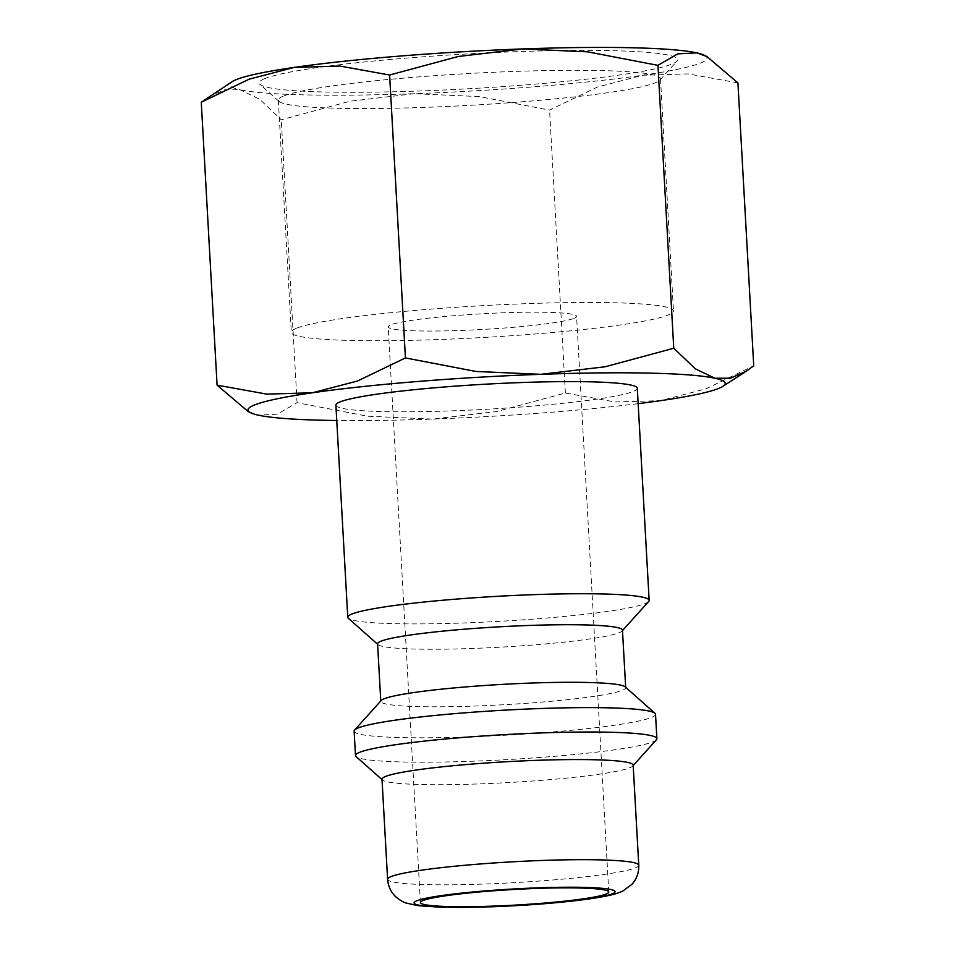 <?xml version="1.0" encoding="UTF-8"?>
<svg xmlns="http://www.w3.org/2000/svg" width="955" height="955" viewBox="0 0 955 955"><rect width="100%" height="100%" fill="white"/><g stroke="black" fill="none" stroke-linecap="round" stroke-linejoin="round"><path stroke-width="0.72" stroke-dasharray="4.78 3.58" d="M648.684 601.471A150.938 12.546 -3.2 0 1 645.222 603.524A150.938 12.546 -3.2 0 1 487.838 621.944A150.938 12.546 -3.2 0 1 348.336 618.267M335.897 405.123A150.938 12.546 176.8 0 0 469.717 410.125A150.938 12.546 176.8 0 0 633.356 391.407A150.938 12.546 176.8 0 0 637.295 388.279M622.469 630.133A122.634 10.195 -3.2 0 1 622.087 631.004A122.634 10.195 -3.2 0 1 619.27 632.676A122.634 10.195 -3.2 0 1 491.407 647.645A122.634 10.195 -3.2 0 1 378.061 644.649A122.634 10.195 -3.2 0 1 377.583 643.825M625.215 686.884A122.634 10.195 -3.2 0 1 625.692 687.707A122.634 10.195 -3.2 0 1 622.493 690.25A122.634 10.195 -3.2 0 1 489.533 705.459A122.634 10.195 -3.2 0 1 380.806 701.4A122.634 10.195 -3.2 0 1 381.188 700.528M655.524 714.28A150.938 12.546 -3.2 0 1 651.585 717.408A150.938 12.546 -3.2 0 1 487.945 736.126A150.938 12.546 -3.2 0 1 354.126 731.136M656.419 739.755A150.938 12.546 -3.2 0 1 652.945 741.82A150.938 12.546 -3.2 0 1 495.573 760.228A150.938 12.546 -3.2 0 1 356.072 756.551M633.165 765.122A125.774 10.457 -3.2 0 1 632.783 766.017A125.774 10.457 -3.2 0 1 629.882 767.725A125.774 10.457 -3.2 0 1 498.737 783.076A125.774 10.457 -3.2 0 1 382.489 780.008A125.774 10.457 -3.2 0 1 382 779.161M704.348 55.259A238.977 19.852 -3.2 0 1 700.779 62.934A238.977 19.852 -3.2 0 1 642.548 75.254A238.977 19.852 -3.2 0 1 414.219 93.697L349.888 101.242L281.248 119.781L259.629 99.213L240.075 89.77A238.977 19.852 -3.2 0 1 232.137 81.664M283.325 96.133A191.382 15.901 176.8 0 0 278.335 100.108A191.382 15.901 176.8 0 0 279.075 101.385A191.382 15.901 176.8 0 0 455.965 106.053A191.382 15.901 176.8 0 0 655.512 82.703A191.382 15.901 176.8 0 0 659.905 80.101A191.382 15.901 176.8 0 0 660.502 78.74A191.382 15.901 176.8 0 0 490.81 72.401A191.382 15.901 176.8 0 0 283.325 96.133M296.313 328.329A191.382 15.901 176.8 0 0 291.323 332.292A191.382 15.901 176.8 0 0 461.002 338.631A191.382 15.901 176.8 0 0 668.488 314.899A191.382 15.901 176.8 0 0 673.478 310.936A191.382 15.901 176.8 0 0 503.798 304.597A191.382 15.901 176.8 0 0 296.313 328.329M264.631 78.68A209.575 17.417 176.8 0 0 259.975 84.434A209.575 17.417 176.8 0 0 453.673 89.543A209.575 17.417 176.8 0 0 672.177 63.973A209.575 17.417 176.8 0 0 677 61.108A209.575 17.417 176.8 0 0 500.492 52.31A209.575 17.417 176.8 0 0 264.631 78.68M574.122 318.302A94.33 7.843 176.8 0 0 576.581 316.344A94.33 7.843 176.8 0 0 492.947 313.228A94.33 7.843 176.8 0 0 390.667 324.927A94.33 7.843 176.8 0 0 388.208 326.885A94.33 7.843 176.8 0 0 471.854 330A94.33 7.843 176.8 0 0 574.122 318.302M638.155 403.655A238.977 19.852 -3.2 0 1 432.412 419.078A238.977 19.852 -3.2 0 1 336.757 420.498M248.073 411.486L258.268 415.15L277.237 414.172L297.065 402.688L367.496 416.201L432.412 419.078L496.755 411.533L565.384 393.006L615.092 401.971L660.741 400.634L705.817 388.864L753.734 365.777M737.917 82.882L688.209 73.905L642.548 75.254L597.484 87.012L549.567 110.1L479.135 96.574L414.219 93.697A238.977 19.852 -3.2 0 1 240.075 89.77L224.532 89.818L208.691 96.801M565.384 393.006L549.567 110.1M297.065 402.688L281.248 119.781M638.764 865.242A125.774 10.457 -3.2 0 1 635.481 867.844A125.774 10.457 -3.2 0 1 484.663 884.032A125.774 10.457 -3.2 0 1 387.599 879.28M278.335 100.108L291.323 332.292M279.075 101.385L259.975 84.434M608.765 892.018L576.581 316.344M420.403 902.559L388.208 326.885M659.905 80.101L677 61.108M660.502 78.74L673.478 310.936"/><path stroke-width="1.43" d="M377.607 644.255L348.336 618.267A150.938 12.546 -3.2 0 1 347.763 617.252A150.938 12.546 -3.2 0 1 351.691 614.125A150.938 12.546 -3.2 0 1 515.33 595.407A150.938 12.546 -3.2 0 1 649.149 600.397A150.938 12.546 -3.2 0 1 648.684 601.471L622.493 630.563M649.149 600.397L637.295 388.279A150.938 12.546 176.8 0 0 503.476 383.277A150.938 12.546 176.8 0 0 339.837 401.995A150.938 12.546 176.8 0 0 335.897 405.123L347.763 617.252M380.782 700.97L377.583 643.825A122.634 10.195 -3.2 0 1 380.782 641.283A122.634 10.195 -3.2 0 1 513.742 626.086A122.634 10.195 -3.2 0 1 622.469 630.133L625.668 687.278M382.024 779.602L356.072 756.551A150.938 12.546 -3.2 0 1 355.487 755.536L354.126 731.136A150.938 12.546 -3.2 0 1 354.592 730.062L381.188 700.528A122.634 10.195 -3.2 0 1 384.006 698.857A122.634 10.195 -3.2 0 1 511.868 683.887A122.634 10.195 -3.2 0 1 625.215 686.884L654.939 713.266A150.938 12.546 -3.2 0 1 655.524 714.28L656.885 738.692A150.938 12.546 -3.2 0 1 656.419 739.755L633.189 765.552M354.592 730.062A150.938 12.546 -3.2 0 1 358.065 728.008A150.938 12.546 -3.2 0 1 515.437 709.589A150.938 12.546 -3.2 0 1 654.939 713.266M355.487 755.536A150.938 12.546 -3.2 0 1 359.426 752.409A150.938 12.546 -3.2 0 1 523.065 733.691A150.938 12.546 -3.2 0 1 656.885 738.692M385.283 776.558A125.774 10.457 -3.2 0 1 521.645 760.956A125.774 10.457 -3.2 0 1 633.165 765.122L638.764 865.242A125.774 10.457 -3.2 0 0 541.7 860.479A125.774 10.457 -3.2 0 0 390.882 876.666A125.774 10.457 -3.2 0 0 387.599 879.28L382 779.161A125.774 10.457 -3.2 0 1 385.283 776.558M336.757 420.498A238.977 19.852 -3.2 0 1 258.268 415.15A238.977 19.852 -3.2 0 1 250.652 412.763A238.977 19.852 -3.2 0 1 254.221 405.087A238.977 19.852 -3.2 0 1 312.452 392.78A238.977 19.852 -3.2 0 1 540.781 374.324A238.977 19.852 -3.2 0 1 714.925 378.252L695.371 368.821L673.753 348.241L657.935 65.346L587.504 51.821L522.588 48.944A238.977 19.852 -3.2 0 0 294.259 67.399A238.977 19.852 -3.2 0 0 236.028 79.707A238.977 19.852 -3.2 0 0 232.137 81.664L201.266 102.245L249.183 79.158L294.259 67.399L339.908 66.05L389.616 75.027L458.245 56.488L522.588 48.944A238.977 19.852 -3.2 0 1 696.732 52.871A238.977 19.852 -3.2 0 1 704.348 55.259L706.927 56.548L737.917 82.882L753.734 365.777L746.309 371.22L730.468 378.204L714.925 378.252A238.977 19.852 -3.2 0 1 722.863 386.369A238.977 19.852 -3.2 0 1 718.972 388.315A238.977 19.852 -3.2 0 1 660.741 400.634A238.977 19.852 -3.2 0 1 638.155 403.655M657.935 65.346L677.764 53.862L696.732 52.871L706.927 56.548M673.753 348.241L605.112 366.78L540.781 374.324L475.865 371.447L405.433 357.934L357.516 381.009L312.452 392.78L266.791 394.117L217.083 385.151L248.073 411.486L250.652 412.763M422.862 900.601A94.33 7.843 -3.2 0 1 525.131 888.902A94.33 7.843 -3.2 0 1 608.765 892.018A94.33 7.843 -3.2 0 1 606.306 893.976A94.33 7.843 -3.2 0 1 504.037 905.674A94.33 7.843 -3.2 0 1 420.403 902.559A94.33 7.843 -3.2 0 1 422.862 900.601M217.083 385.151L201.266 102.245M405.433 357.934L389.616 75.027M491.765 906.713A100.621 8.356 -3.2 0 1 416.738 900.816A100.621 8.356 -3.2 0 1 537.402 887.864A100.621 8.356 -3.2 0 1 612.43 893.761A100.621 8.356 -3.2 0 1 491.765 906.713M638.764 865.242C638.99 872.691 636.687 879.089 631.828 884.414L623.078 890.872C616.214 894.202 608.729 895.969 589.116 898.953C561.277 902.75 528.664 905.376 491.276 906.82L440.756 907.25L417.956 905.674L406.066 903.012C403.846 902.463 400.694 900.661 396.647 897.569C391.216 892.818 388.208 886.717 387.599 879.28M722.863 386.369L746.309 371.22"/></g></svg>

